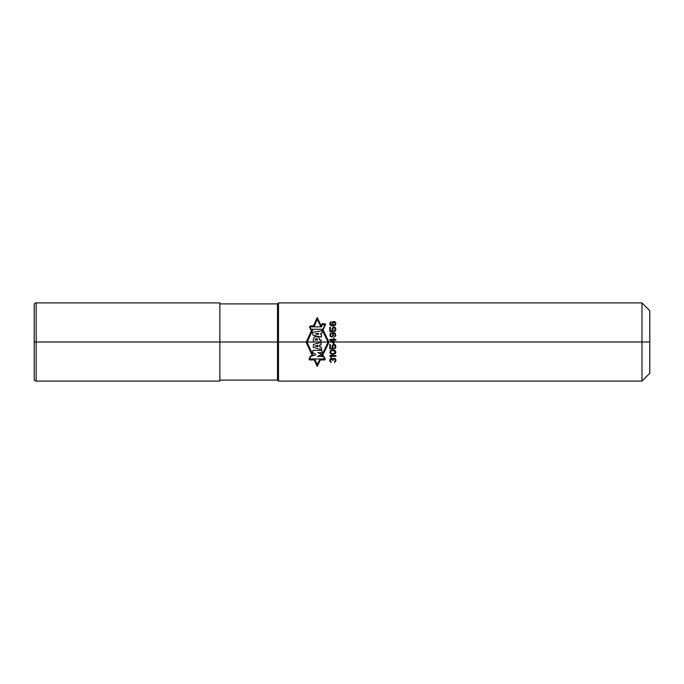 <?xml version="1.0" encoding="UTF-8"?>
<svg xmlns="http://www.w3.org/2000/svg" width="684" height="684" viewBox="0 0 684 684"><rect width="100%" height="100%" fill="white"/><g stroke="black" fill="none" stroke-linecap="round" stroke-linejoin="round"><path stroke-width="1.03" d="M219.855 380.107L277.507 380.107L277.507 303.893L278.482 302.918L641.985 302.918L649.8 310.733L649.8 373.267L641.985 381.082L641.985 302.918M219.855 303.893L277.507 303.893M219.855 381.082L219.855 302.918L36.158 302.918A1.958 1.958 0 0 0 34.2 304.867L34.2 379.133A1.958 1.958 0 0 0 36.158 381.082L219.855 381.082M277.507 380.107L278.482 381.082L278.482 302.918M278.482 381.082L641.985 381.082M649.8 342L34.2 342L649.8 342M313.486 325.9L317.196 317.53L321.249 326.012L320.505 326.012L317.196 319.206L314.452 325.9L310.69 325.9L309.493 326.713L310.724 329.679L312.81 329.688L307.15 342.291L313.024 355.244L310.425 356.15L309.074 358.972L309.476 359.921L315.119 359.921L317.196 364.572L319.573 359.921L324.738 359.921L325.216 358.972L323.618 356.099L321.403 356.099L328.081 342.291L322.113 329.679L323.002 329.679L325.61 324.567L324.951 323.703L322.13 323.703L321.266 326.012M322.249 356.099L329.021 342.291L323.002 329.679M311.81 329.688L306.218 342.291L312.246 355.518M320.368 359.921L317.196 366.385L314.247 359.921M324.729 358.963L309.493 358.963L310.707 356.424L315.974 354.671L312.52 352.337L312.904 350.396L321.719 350.396L322.207 352.688L317.872 352.688L322.121 354.474L317.427 356.424L323.352 356.424L324.729 358.963M321.591 349.661L313.255 347.335L313.452 344.377L321.01 342.462L321.07 344.839L319.505 345.172L319.65 346.805L321.249 347.173L321.591 349.661M315.093 345.976L317.966 346.651L317.889 345.377L315.093 345.976M320.984 341.906L313.392 341.906L313.332 339.991C313.212 334.621 320.001 336.203 319.445 339.88L321.138 339.88L320.984 341.906M317.744 339.991C316.675 337.879 315.769 337.879 315.016 339.991L317.744 339.991M321.377 337.058L312.964 335.143L312.374 332.45L322.438 330.569L321.942 333.108L320.924 333.219L320.693 334.544L321.66 334.733L321.377 337.058M318.496 334.339L318.582 333.373L315.307 333.886L318.496 334.339M322.403 324.643L325.105 324.643L322.797 329.269L310.972 329.269L309.98 326.841L321.514 326.841L322.403 324.643M335.245 360.707L334.467 362.614L335.895 360.827L335.767 359.305L334.467 358.031L332.775 359.049L331.997 358.288L330.697 358.288L329.782 360.194L330.175 361.845L331.218 362.486L330.432 360.579L331.218 358.792L333.031 360.579L333.424 358.92L334.467 358.664L335.245 360.699M330.825 356.253L335.895 356.253L335.895 355.483L329.782 355.483L330.697 357.014L331.731 357.014L330.825 356.253M332.253 354.466L335.374 353.577L335.895 352.174L334.98 350.396L332.253 349.892L330.304 350.781L329.919 352.944L332.253 354.466M332.381 353.833L330.569 352.816L330.825 351.157L332.381 350.524L334.852 351.157L334.852 353.201L332.381 353.833M333.168 347.976L332.775 345.694L334.074 344.924L335.245 346.198L334.331 348.874L335.374 348.233L335.895 346.959L335.374 344.924L334.202 344.291L333.031 344.548L331.997 346.198L332.518 348.233L330.432 348.233L330.432 344.548L329.782 344.548L329.782 348.874L333.168 348.874L333.168 347.976M329.782 340.222L333.296 343.274L334.074 343.274L334.074 340.222L335.895 340.222L335.895 339.452L334.074 339.452L334.074 338.187L333.296 338.187L333.296 339.452L329.782 339.452L329.782 340.222M333.296 342.385L330.825 340.222L333.296 340.222L333.296 342.385M334.467 336.913L335.767 335.767L335.374 333.347L333.296 332.586L330.304 333.347L329.919 335.895L331.475 337.169L333.553 335.895L333.031 333.219L334.852 333.732L335.245 335.254L334.467 336.913M331.868 333.347L332.903 334.108L333.031 335.382L331.603 336.528L330.569 335.767L330.432 334.493L331.868 333.347M333.168 330.68L332.775 328.388L334.074 327.619L335.245 328.893L334.331 331.569L335.374 330.928L335.895 329.662L335.374 327.619L334.202 326.986L333.031 327.243L331.997 328.893L332.518 330.928L330.432 330.928L330.432 327.243L329.782 327.243L329.782 331.569L333.168 331.569L333.168 330.68M335.895 323.293L334.852 321.642L332.903 321.642L331.997 323.293L332.646 325.336L330.825 324.823L330.432 323.301M330.432 323.293L331.218 321.642L329.919 322.788L329.919 324.567L330.825 325.584L332.381 325.969L335.374 325.208L335.895 323.301M333.296 322.155L335.117 322.788L335.245 324.062L334.467 325.08L332.775 324.438L333.296 322.155M36.158 381.082L36.158 302.918"/></g></svg>
